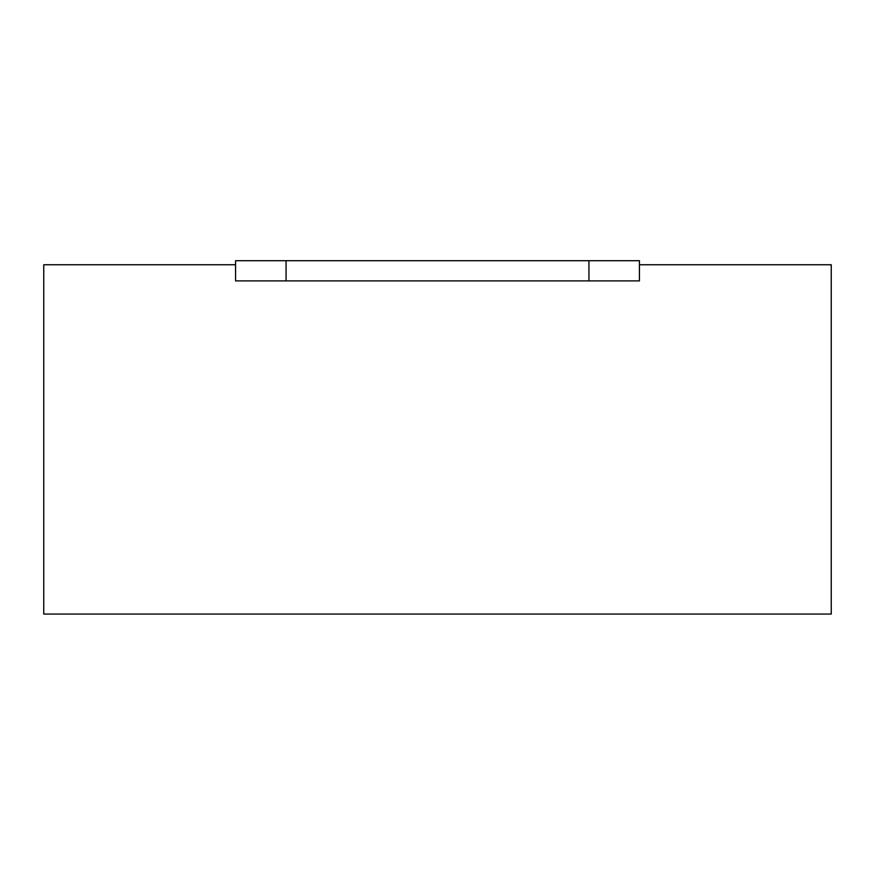 <?xml version="1.0" encoding="UTF-8"?>
<svg xmlns="http://www.w3.org/2000/svg" width="875" height="875" viewBox="0 0 875 875"><rect width="100%" height="100%" fill="white"/><g stroke="black" fill="none" stroke-linecap="round" stroke-linejoin="round"><path stroke-width="1.31" d="M154.306 614.064L114.931 614.064M235.572 264.753L43.75 264.753L43.75 614.064L831.25 614.064L831.25 264.753L639.428 264.753M588.952 280.886L639.428 280.886L639.428 260.695L588.941 260.695L588.941 280.886L286.059 280.886L286.059 260.695L588.941 260.695M286.059 280.886L235.583 280.886L235.572 260.695L286.048 260.695"/></g></svg>
